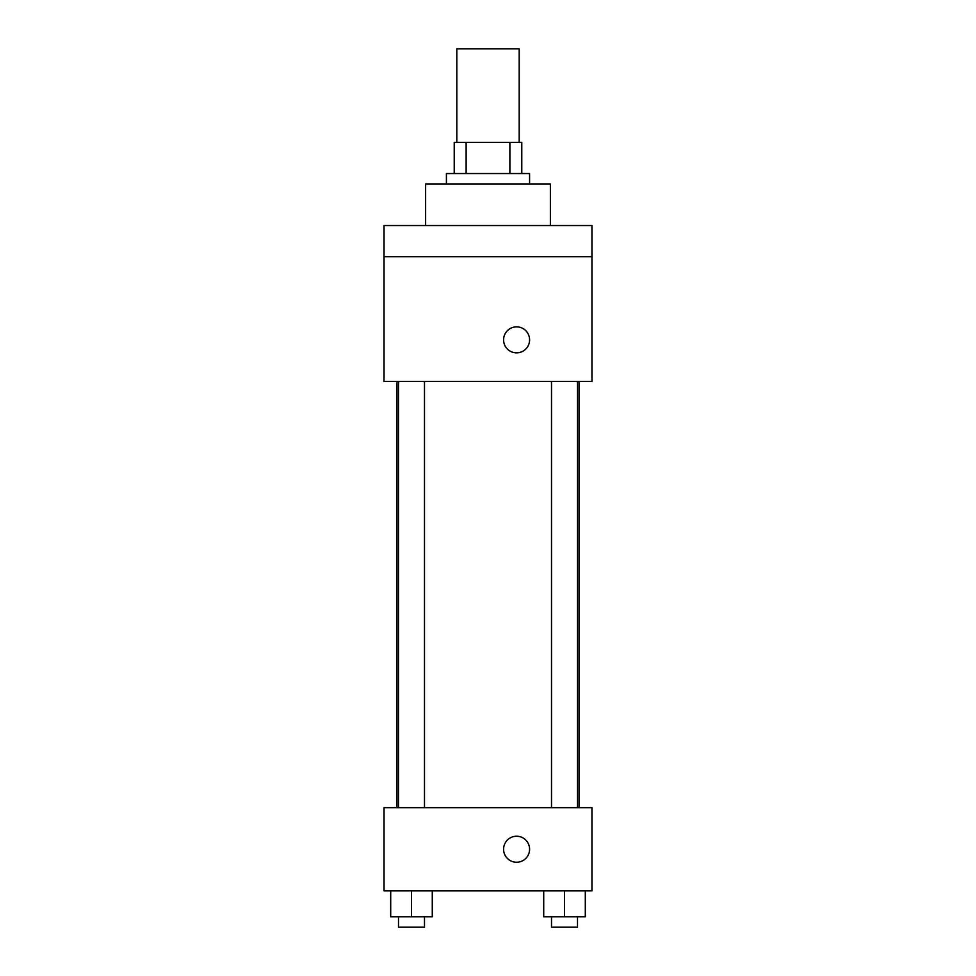 <?xml version="1.0" encoding="UTF-8"?>
<svg xmlns="http://www.w3.org/2000/svg" width="976" height="976" viewBox="0 0 976 976"><rect width="100%" height="100%" fill="white"/><g stroke="black" fill="none" stroke-linecap="round" stroke-linejoin="round"><path stroke-width="1.46" d="M519.183 142.362L519.183 48.8L456.817 48.8L456.817 142.362M466.125 173.545L466.125 142.362L454.218 142.362L454.218 173.545L454.218 142.362M466.125 142.362L521.782 142.362L521.782 173.545M509.875 173.545L509.875 142.362M446.422 183.939L446.422 173.545L529.578 173.545L529.578 183.939M550.366 225.517L550.366 183.939L425.634 183.939L425.634 225.517M384.044 225.517L591.956 225.517L591.956 256.7L384.044 256.7L384.044 225.517M591.956 256.7L591.956 381.445L384.044 381.445L384.044 256.7M516.597 352.861A12.993 12.993 0 0 1 505.336 333.365A12.993 12.993 0 0 1 527.845 333.365A12.993 12.993 0 0 1 516.597 352.861M384.044 807.652L591.956 807.652L591.956 890.82L384.044 890.82L384.044 807.652M516.597 862.235A12.993 12.993 0 0 1 505.336 842.739A12.993 12.993 0 0 1 527.845 842.739A12.993 12.993 0 0 1 516.597 862.235M543.717 890.82L543.717 916.806L585.295 916.806L585.295 890.82L585.295 916.806M564.506 916.806L564.506 890.82M577.499 916.806L577.499 927.2L551.513 927.2L551.513 916.806M390.705 890.82L390.705 916.806L432.283 916.806L432.283 890.82L432.283 916.806M411.494 916.806L411.494 890.82M424.487 916.806L424.487 927.2L398.501 927.2L398.501 916.806M579.061 807.652L579.061 381.445M396.939 807.652L396.939 381.445M551.513 381.445L551.513 807.652M577.499 381.445L577.499 807.652M424.487 807.652L424.487 381.445M398.501 807.652L398.501 381.445"/></g></svg>
